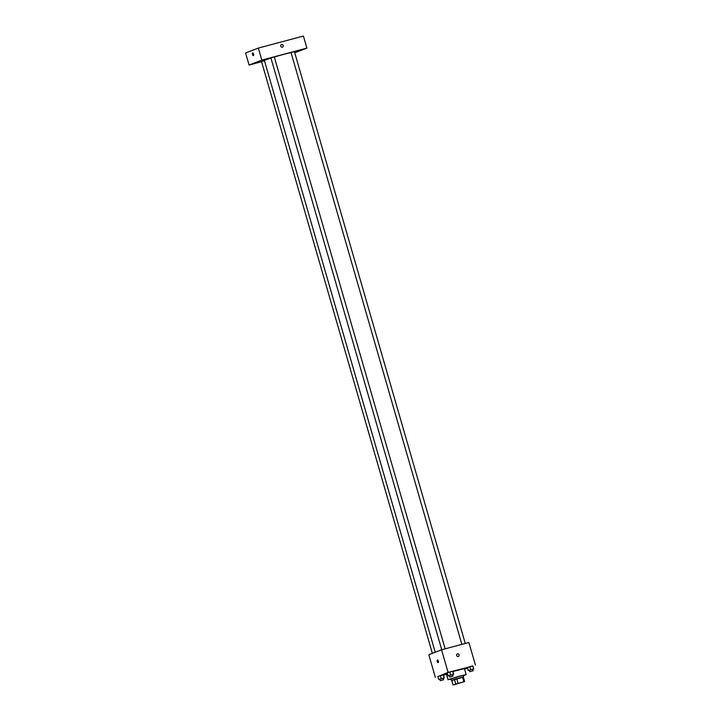 <?xml version="1.0" encoding="UTF-8"?>
<svg xmlns="http://www.w3.org/2000/svg" width="721" height="721" viewBox="0 0 721 721"><rect width="100%" height="100%" fill="white"/><g stroke="black" fill="none" stroke-linecap="round" stroke-linejoin="round"><path stroke-width="1.08" d="M454.762 684.337L463.387 681.94L454.762 684.337M453.915 684.815L464.639 681.543L453.915 684.815M463.81 681.678L462.503 677.163L456.754 678.695L458.051 683.211M455.762 683.914L454.455 679.389L451.77 680.435L453.076 684.95M454.455 679.389L456.754 678.695M462.503 677.163L463.342 677.028L464.639 681.543M463.369 677.127L451.788 680.471M451.526 680.471L451.094 678.966L459.665 676.235L463.152 675.478L463.585 676.983M451.175 679.245L448.922 679.407L459.025 676.262L466.172 674.613L463.233 675.766M448.074 679.831L446.335 673.811L447.39 673.306M452.833 671.53L464.432 668.583L466.172 674.613M472.715 669.313L473.76 668.98L472.895 665.961L469.867 666.637L467.37 667.439L468.235 670.449L469.326 670.296M464.621 669.259L467.568 668.124M472.913 666.06L448.083 672.378L437.926 676.613M443.451 675.144L446.488 674.333M452.599 674.676L453.644 674.342L452.77 671.332L449.742 671.999L447.245 672.801L448.12 675.811L449.21 675.658M443.226 678.299L444.262 677.965L443.397 674.955L440.369 675.631L437.872 676.424L438.738 679.443L439.837 679.281M475.418 665.086L468.893 642.492L441.558 649.783L448.083 672.378M456.645 655.497A1.37 1.235 -111.1 0 1 458.989 654.731A1.37 1.235 -111.1 0 1 458.331 656.452A1.37 1.235 -111.1 0 1 456.645 655.497M441.558 649.783L428.824 654.704L435.34 677.307M437.422 659.967A1.37 0.595 75.1 0 1 437.449 659.958A1.37 0.595 75.1 0 1 438.377 661.13A1.37 0.595 75.1 0 1 438.152 662.608A1.37 0.595 75.1 0 1 437.232 661.463A1.37 0.595 75.1 0 1 437.422 659.967M438.431 662.257A1.37 0.595 75.1 0 1 437.863 660.13M457.339 653.893L457.339 653.893A1.37 1.235 -111.1 0 1 458.331 656.452L458.331 656.452M435.205 652.235L264.409 60.492A14.123 0.604 -16.1 0 1 265.679 59.861A14.123 0.604 -16.1 0 1 270.952 58.068M274.322 57.031A14.123 0.604 -16.1 0 1 291.059 52.642M264.463 60.663L261.543 61.564L432.348 653.343M461.846 644.367L291.032 52.57L294.42 51.597L465.261 643.465M441.73 649.738L270.916 57.932L274.304 56.959L445.136 648.828M294.772 52.795L306.903 48.1L261.804 60.122L249.06 65.052L261.579 61.718M299.071 50.389L303.379 49.19L299.071 50.389M262.165 60.231L266.482 59.032L262.165 60.231M252.792 63.854L257.1 62.655L252.792 63.854M261.804 60.122L258.325 48.073L303.424 36.05L306.903 48.1M258.325 48.073L245.582 53.003L249.06 65.052M252.656 52.984A1.37 0.595 75.1 0 1 252.683 52.975A1.37 0.595 75.1 0 1 253.612 54.156A1.37 0.595 75.1 0 1 253.395 55.634A1.37 0.595 75.1 0 1 252.476 54.49A1.37 0.595 75.1 0 1 252.656 52.984M281.46 44.549L281.46 44.549A1.37 1.235 -111.1 0 1 283.137 45.45A1.37 1.235 -111.1 0 1 280.802 46.279A1.37 1.235 -111.1 0 1 281.578 44.513A1.37 1.235 -111.1 0 1 282.452 47.108L282.452 47.108M253.666 55.274A1.37 0.595 75.1 0 1 253.098 53.156M444.262 677.965L438.738 679.443M440.243 680.696L439.963 679.11L443.199 678.218L443.631 679.723L440.243 680.696L443.631 679.723M443.397 674.955L444.001 677.902M443.127 674.892L440.369 675.631L441.234 678.641M440.369 675.631L437.872 676.424M453.644 674.342L448.12 675.811M449.625 677.073L449.345 675.487L452.572 674.586L453.013 676.091L449.625 677.073L453.013 676.091M452.77 671.332L453.374 674.279M452.509 671.269L449.742 671.999L450.616 675.018M449.742 671.999L447.245 672.801M473.76 668.98L468.235 670.449M469.741 671.711L469.461 670.124L472.697 669.223L473.129 670.728L469.741 671.711L473.129 670.728M472.895 665.961L473.49 668.917M472.625 665.898L469.867 666.637L470.732 669.647M469.867 666.637L467.37 667.439"/></g></svg>
